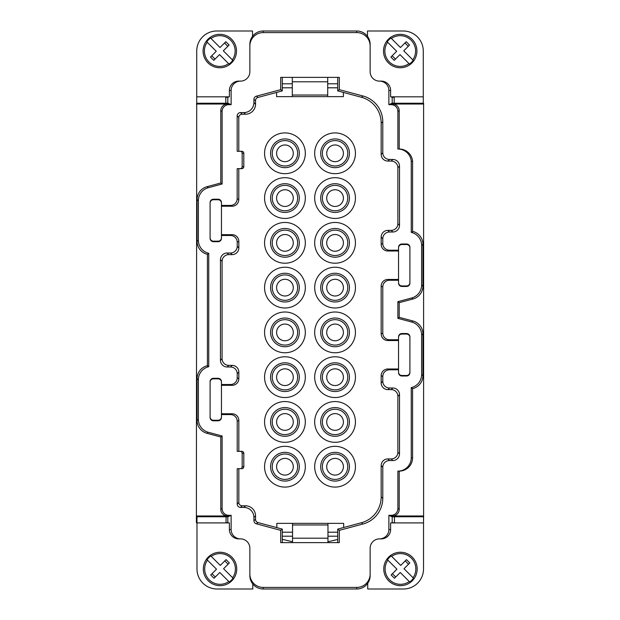 <?xml version="1.0" encoding="UTF-8"?>
<svg xmlns="http://www.w3.org/2000/svg" width="620" height="620" viewBox="0 0 620 620"><rect width="100%" height="100%" fill="white"/><g stroke="black" fill="none" stroke-linecap="round" stroke-linejoin="round"><path stroke-width="0.93" d="M220.464 360.313L220.464 259.687L222.084 261.307L222.084 358.693A6.688 6.68 -45 0 0 228.764 365.374L227.145 366.994A6.688 6.68 -45 0 1 220.464 360.313L222.084 358.693M220.464 259.687A6.688 6.68 45 0 1 227.145 253.006L230.524 253.006A6.688 6.68 45 0 0 237.212 246.326L237.212 242.164A6.68 6.68 -26.6 0 0 230.524 235.484L221.456 235.484L221.456 205.422L230.485 205.422A6.68 6.68 26.6 0 0 237.173 198.741L237.173 168.663L241.8 168.663A2.007 2.007 0 0 0 243.807 166.656L243.807 153.295A2.007 2.007 0 0 0 241.8 151.288L240.18 151.288A2.007 2.007 0 0 1 242.18 153.295L242.18 166.656L243.807 166.656M356.779 589A13.369 13.369 90 0 0 367.722 583.304A13.369 13.369 -90 0 0 370.14 575.631L370.14 574.043A13.369 13.369 90 0 1 356.779 587.411L263.221 587.411L263.221 589L356.779 589L356.779 587.411M226.052 522.908L226.052 516.77L196.982 516.77L196.982 522.908L229.377 522.908L229.377 529.527L231.128 529.527A9.354 9.354 0 0 0 240.49 538.881L240.498 538.881A9.354 9.354 0 0 1 249.86 548.235L249.86 575.631A13.369 13.369 -90 0 0 263.221 589M367.722 583.304L367.722 589L403.473 589A20.049 20.049 0 0 0 423.522 568.951L423.522 516.77L394.452 516.77L394.452 522.908M412.579 388.639L411.254 387.624L411.254 457.8A13.369 13.369 0 0 1 397.885 471.13L397.885 508.64A6.68 6.68 26.6 0 1 391.204 515.321L392.53 515.98A6.68 6.68 -153.4 0 0 399.21 509.299L399.21 471.13A13.369 13.369 180 0 0 412.579 457.8L412.579 388.639A13.369 13.369 -142.5 0 0 422.933 375.619L422.933 333.932A13.369 13.369 142.5 0 0 413.029 321.021L399.21 317.324L397.885 318.339L411.703 322.036L413.029 321.021M221.456 385.33L232.144 385.33A6.68 6.68 26.6 0 0 238.832 378.649L238.832 372.054L237.212 373.674L237.212 377.836A6.68 6.68 26.6 0 1 230.524 384.516L221.456 384.516L221.456 381.656A3.34 3.34 90 0 0 218.116 378.308L213.435 378.308A3.34 3.34 90 0 0 210.095 381.656L210.095 417.438A3.34 3.34 90 0 0 213.435 420.786L218.116 420.786A3.34 3.34 90 0 0 221.456 417.438L221.456 414.579L230.524 414.579L232.144 413.765A6.68 6.68 -26.6 0 1 238.832 420.445L238.832 451.337M411.254 387.624A13.369 13.369 37.5 0 0 421.615 374.604L421.615 334.947A13.369 13.369 -37.5 0 0 411.703 322.036M227.145 253.006L228.764 254.626L232.151 254.626A6.688 6.68 -135 0 0 238.832 247.946L238.832 241.351A6.68 6.68 -26.6 0 0 232.144 234.67L221.456 234.67M228.764 254.626A6.688 6.68 -135 0 0 222.084 261.307M243.807 453.344L242.18 453.344A2.007 2.007 0 0 0 240.18 451.337L241.8 451.337A2.007 2.007 0 0 1 243.807 453.344L243.807 466.705L242.18 466.705A2.007 2.007 0 0 1 240.18 468.712L237.212 468.712L237.212 504.075A3.34 3.34 -45 0 0 240.552 507.416L243.892 507.416L245.52 505.796L242.172 505.796L240.552 507.416M412.579 231.353L412.579 161.347L411.254 161.347L411.254 232.368L413.029 231.477A13.369 13.369 142.5 0 1 422.933 244.381L422.933 286.068L421.615 285.053L421.615 245.396A13.369 13.369 -37.5 0 0 411.703 232.492L413.029 231.477M411.254 232.368L411.703 232.492M196.982 522.66L196.393 522.66L196.393 516.824L196.982 516.824M249.86 574.043A13.369 13.369 90 0 0 263.221 587.411M225.796 103.176L227.804 103.176L227.804 97.34L225.796 97.34M382.788 381.315A6.688 6.68 -45 0 0 389.476 387.996L387.849 389.616A6.688 6.68 -45 0 1 381.168 382.935L381.168 375.673L382.788 376.487L382.788 381.315L381.168 382.935M220.79 436.999L220.79 509.299A6.68 6.68 -26.6 0 0 227.47 515.98L228.796 515.321A6.68 6.68 -26.6 0 1 222.115 508.64L222.115 435.984L220.79 436.999L206.972 433.295A13.369 13.369 -37.5 0 1 197.067 420.391L197.067 378.704L198.385 379.719A13.369 13.369 37.5 0 1 208.297 366.815L208.746 366.691L208.746 253.301L207.421 254.316L207.421 365.676L208.746 366.691M240.18 151.288L237.173 151.288L237.173 115.925A3.34 3.34 45 0 1 240.513 112.584L243.892 112.584A10.028 10.021 45 0 0 253.921 102.564L253.921 99.394L255.541 100.642L255.541 104.183A10.028 10.021 -135 0 1 245.52 114.204L242.133 114.204A3.34 3.34 -135 0 0 238.793 117.544L238.793 151.288M238.832 372.054A6.688 6.68 -45 0 0 232.151 365.374L228.764 365.374M237.212 373.674A6.688 6.68 -45 0 0 230.524 366.994L227.145 366.994M221.456 384.516L221.456 414.579M210.095 416.919A3.34 3.34 90 0 0 213.435 420.267L218.116 420.267A3.34 3.34 90 0 0 221.456 416.919M221.456 382.176A3.34 3.34 90 0 0 218.116 378.828L213.435 378.828A3.34 3.34 90 0 0 210.095 382.176M241.8 468.712A2.007 2.007 0 0 0 243.807 466.705M243.892 507.416A10.028 10.021 -45 0 1 253.921 517.437L255.541 515.817L255.541 519.359A3.34 3.34 -37.5 0 0 258.013 522.59L276.838 527.628L276.838 523.357L343.666 523.357L343.666 527.496L361.359 522.753A26.738 26.73 37.5 0 0 381.168 496.938L381.168 465.612A6.688 6.68 45 0 1 387.849 458.924L391.197 458.924A6.688 6.68 45 0 0 397.877 452.243L397.877 396.296A6.688 6.68 -45 0 0 391.197 389.616L387.849 389.616M387.849 458.924L389.476 460.552L392.817 460.552A6.688 6.68 45 0 0 399.497 453.871L399.497 394.676A6.688 6.68 -45 0 0 392.817 387.996L389.476 387.996M389.476 460.552A6.688 6.68 45 0 0 382.788 467.232L382.788 498.186L381.168 496.938M242.18 166.656A2.007 2.007 0 0 1 240.18 168.663L241.8 168.663M253.921 517.437L253.921 520.606A3.34 3.34 -37.5 0 0 256.393 523.83L280.674 530.34L280.674 542.624L339.326 542.624L339.326 530.34L337.729 529.116L343.666 527.496M280.674 530.34L282.271 529.116L282.271 542.624M221.456 205.422L221.456 202.562A3.34 3.34 90 0 0 218.116 199.214L213.435 199.214A3.34 3.34 90 0 0 210.095 202.562L210.095 238.344A3.34 3.34 90 0 0 213.435 241.692L218.116 241.692L218.116 241.172A3.34 3.34 90 0 0 221.456 237.824M218.116 241.692A3.34 3.34 90 0 0 221.456 238.344L221.456 235.484M397.885 471.13L399.21 471.13M231.128 529.527L231.128 515.321L228.796 515.321M226.052 522.66L227.804 522.66L227.804 516.824L231.128 515.321M227.804 522.66L228.362 522.908M423.522 522.908L390.623 522.908L390.623 529.527A9.354 9.354 0 0 1 381.269 538.881L379.502 538.881A9.354 9.354 0 0 0 370.14 548.235L370.14 574.043M196.393 516.824L196.393 515.98L227.47 515.98M196.726 97.34L196.393 515.98M242.18 453.344L242.18 466.705M398.544 251.007L387.856 251.007A6.68 6.68 -26.6 0 1 381.168 244.327L381.168 237.065A6.688 6.68 45 0 1 387.849 230.384L389.476 232.004A6.688 6.68 45 0 0 382.788 238.685L382.788 243.513A6.68 6.68 -26.6 0 0 389.476 250.193L398.544 250.193L398.544 283.123A3.34 3.34 90 0 0 401.884 286.463L406.565 286.463A3.34 3.34 90 0 0 409.905 283.123L409.905 247.333A3.34 3.34 90 0 0 406.565 243.993L401.884 243.993A3.34 3.34 90 0 0 398.544 247.333L398.544 250.193M229.377 529.527A9.354 9.354 0 0 0 238.731 538.881M249.86 575.631L249.86 548.235M255.541 515.817A10.028 10.021 -45 0 0 245.52 505.796M253.921 99.394A3.34 3.34 37.5 0 1 256.393 96.17L258.013 97.41L276.59 92.434L276.59 96.642L343.41 96.642L343.41 92.434L361.359 97.247A26.738 26.73 -37.5 0 1 381.168 123.055L381.168 154.388A6.688 6.68 -45 0 0 387.849 161.068L391.197 161.068A6.688 6.68 -45 0 1 397.877 167.749L397.877 223.704L399.497 225.324L399.497 166.129A6.688 6.68 -45 0 0 392.817 159.449L389.476 159.449L387.849 161.068M381.168 123.055L382.788 121.807L382.788 152.768A6.688 6.68 -45 0 0 389.476 159.449M387.849 230.384L391.197 230.384A6.688 6.68 45 0 0 397.877 223.704M389.476 232.004L392.817 232.004A6.688 6.68 45 0 0 399.497 225.324M423.274 97.34L423.274 103.176M392.53 515.98L423.607 515.98L423.607 103.176M423.607 515.98L423.522 522.66M381.168 375.673A6.68 6.68 26.6 0 1 387.856 368.993L389.476 369.807L398.544 369.807L398.544 339.745L389.476 339.745L387.856 340.55L398.544 340.55M282.271 529.116L276.838 527.628M337.729 542.624L337.729 529.116M409.905 247.853A3.34 3.34 90 0 0 406.565 244.513L401.884 244.513A3.34 3.34 90 0 0 398.544 247.853M398.544 282.604A3.34 3.34 90 0 0 401.884 285.944L406.565 285.944A3.34 3.34 90 0 0 409.905 282.604M409.905 337.396A3.34 3.34 90 0 0 406.565 334.056L401.884 334.056A3.34 3.34 90 0 0 398.544 337.396M398.544 369.807L398.544 372.667A3.34 3.34 90 0 0 401.884 376.007L406.565 376.007A3.34 3.34 90 0 0 409.905 372.667L409.905 336.877A3.34 3.34 90 0 0 406.565 333.537L401.884 333.537A3.34 3.34 90 0 0 398.544 336.877L398.544 339.745M398.544 372.147A3.34 3.34 90 0 0 401.884 375.488L406.565 375.488A3.34 3.34 90 0 0 409.905 372.147M379.51 538.881A9.354 9.354 0 0 0 388.872 529.527L390.623 529.527M391.638 522.908L394.452 522.66M391.204 515.321L388.872 515.321L392.197 516.824L392.197 522.66M388.872 515.321L388.872 529.527M382.788 498.186A26.738 26.73 37.5 0 1 362.979 524.001L339.326 530.34M383.827 570.408A16.709 16.709 0 0 1 400.636 552.25A16.709 16.709 0 0 1 417.113 567.494A16.709 16.709 0 0 1 401.923 585.598A16.709 16.709 0 0 1 383.827 570.408M240.18 451.337L237.212 451.337L237.212 421.259A6.68 6.68 -26.6 0 0 230.524 414.579M238.832 468.712L238.832 502.456A3.34 3.34 -45 0 0 242.172 505.796M221.456 413.765L232.144 413.765M222.115 435.984L208.297 432.279L206.972 433.295M198.385 379.719L198.385 419.376A13.369 13.369 -37.5 0 0 208.297 432.279M207.421 365.676L206.972 365.8A13.369 13.369 37.5 0 0 197.067 378.704M208.297 187.721L222.115 184.016L220.79 183.001L206.972 186.705L208.297 187.721A13.369 13.369 37.5 0 0 198.385 200.624L198.385 240.281A13.369 13.369 -37.5 0 0 208.746 253.301M206.972 186.705A13.369 13.369 37.5 0 0 197.067 199.609L197.067 241.296A13.369 13.369 -37.5 0 0 207.421 254.316M397.885 301.661L399.21 302.676L413.029 298.979L411.703 297.964L397.885 301.661L397.885 318.339M220.79 183.001L220.79 110.701A6.68 6.68 26.6 0 1 227.47 104.02L196.393 104.02M227.804 103.176L231.128 104.679L228.796 104.679A6.68 6.68 26.6 0 0 222.115 111.36L220.79 110.701M411.703 297.964A13.369 13.369 37.5 0 0 421.615 285.053M413.029 298.979A13.369 13.369 -142.5 0 0 422.933 286.068M399.21 302.676L399.21 317.324M222.115 184.016L222.115 111.36M231.128 104.679L231.128 90.474A9.354 9.354 0 0 1 240.49 81.119L240.498 81.119A9.354 9.354 0 0 0 249.86 71.765L249.86 44.369L249.86 71.765M381.269 81.119L379.502 81.119L381.269 81.119A9.354 9.354 180 0 1 390.623 90.474L388.872 90.474A9.354 9.354 0 0 0 379.51 81.119A9.354 9.354 0 0 1 370.14 71.765L370.14 44.369A13.369 13.369 90 0 0 367.474 36.347A13.369 13.369 -90 0 0 356.779 31L263.221 31A13.369 13.369 -90 0 0 252.526 36.347L252.526 31L216.775 31A20.049 20.049 0 0 0 196.726 51.049L196.726 96.813L229.377 96.813L229.377 90.474L231.128 90.474M228.974 96.813L227.804 97.34M229.377 90.474A9.354 9.354 180 0 1 238.731 81.119L240.49 81.119M370.14 45.957A13.369 13.369 90 0 0 356.779 32.589L263.221 32.589A13.369 13.369 90 0 0 249.86 45.957M252.526 36.347A13.369 13.369 90 0 0 249.86 44.369M392.197 516.824L394.452 516.824M196.726 96.813L196.726 103.23L225.796 103.23L225.796 96.813M256.393 96.17L280.674 89.66L280.674 77.376L339.326 77.376L339.326 89.66L337.729 90.884L337.729 77.376M382.788 121.807A26.738 26.73 -37.5 0 0 362.979 95.999L339.326 89.66M389.476 280.255A6.68 6.68 26.6 0 0 382.788 286.936L382.788 333.064L381.168 333.87L381.168 286.13A6.68 6.68 26.6 0 1 387.856 279.45L389.476 280.255L398.544 280.255M382.788 333.064A6.68 6.68 -26.6 0 0 389.476 339.745M389.476 369.807A6.68 6.68 26.6 0 0 382.788 376.487M411.254 161.347A13.369 13.369 0 0 0 397.885 149.025L397.885 111.36A6.68 6.68 -26.6 0 0 391.204 104.679L388.872 104.679L392.197 103.176L392.197 97.34L391.026 96.813M388.872 90.474L388.872 104.679M320.695 377.162A14.368 14.368 0 0 1 334.893 362.793A14.368 14.368 0 0 1 349.424 377.162A14.368 14.368 0 0 1 335.063 391.53A14.368 14.368 0 0 1 320.695 377.162M314.681 377.162A20.383 20.383 0 0 1 335.063 356.779A20.383 20.383 0 0 1 355.438 377.162A20.383 20.383 0 0 1 335.226 397.544A20.383 20.383 0 0 1 314.681 377.162M347.758 377.162A12.694 12.694 0 0 1 334.893 389.856A12.694 12.694 0 0 1 322.361 377.162A12.694 12.694 0 0 1 335.063 364.467A12.694 12.694 0 0 1 347.758 377.162M335.063 368.838A8.354 8.354 90.1 0 0 326.709 377.192A8.354 8.354 90.1 0 0 335.063 385.547A8.354 8.354 -89.9 0 1 326.709 377.192A8.354 8.354 -89.9 0 1 335.063 368.838A8.354 8.354 -89.9 0 1 343.41 377.192A8.354 8.354 -89.9 0 1 335.063 385.547M349.424 153.295A14.368 14.368 0 0 1 335.063 167.663A14.368 14.368 0 0 1 320.695 153.295A14.368 14.368 0 0 1 335.063 138.927A14.368 14.368 0 0 1 349.424 153.295M355.438 153.295A20.383 20.383 0 0 1 335.063 173.678A20.383 20.383 0 0 1 314.681 153.295A20.383 20.383 0 0 1 335.063 132.912A20.383 20.383 0 0 1 355.438 153.295M347.758 153.295A12.694 12.694 0 0 1 335.063 165.99A12.694 12.694 0 0 1 322.361 153.295A12.694 12.694 0 0 1 335.063 140.593A12.694 12.694 0 0 1 347.758 153.295M335.063 144.971A8.354 8.354 90.1 0 0 326.709 153.326A8.354 8.354 90.1 0 0 335.063 161.673A8.354 8.354 -89.9 0 1 326.709 153.326A8.354 8.354 -89.9 0 1 335.063 144.971A8.354 8.354 -89.9 0 1 343.41 153.326A8.354 8.354 -89.9 0 1 335.063 161.673M299.305 466.705A14.368 14.368 0 0 1 284.937 481.074A14.368 14.368 0 0 1 270.576 466.705A14.368 14.368 0 0 1 284.937 452.337A14.368 14.368 0 0 1 299.305 466.705M305.319 466.705A20.383 20.383 0 0 1 284.937 487.088A20.383 20.383 0 0 1 264.562 466.705A20.383 20.383 0 0 1 284.937 446.322A20.383 20.383 0 0 1 305.319 466.705M297.639 466.705A12.694 12.694 0 0 1 284.937 479.407A12.694 12.694 0 0 1 272.242 466.705A12.694 12.694 0 0 1 284.937 454.011A12.694 12.694 0 0 1 297.639 466.705M284.937 458.382A8.354 8.354 90.1 0 0 276.59 466.736A8.354 8.354 90.1 0 0 284.937 475.091A8.354 8.354 -89.9 0 1 276.59 466.736A8.354 8.354 -89.9 0 1 284.937 458.382A8.354 8.354 -89.9 0 1 293.291 466.736A8.354 8.354 -89.9 0 1 284.937 475.091M305.319 287.61A20.383 20.383 0 0 1 284.937 307.993A20.383 20.383 0 0 1 264.562 287.61A20.383 20.383 0 0 1 284.937 267.228A20.383 20.383 0 0 1 305.319 287.61M299.305 287.61A14.368 14.368 0 0 1 285.278 301.979A14.368 14.368 0 0 1 270.576 287.61A14.368 14.368 0 0 1 284.937 273.242A14.368 14.368 0 0 1 299.305 287.61M297.639 287.61A12.694 12.694 0 0 1 284.603 300.305A12.694 12.694 0 0 1 272.242 287.61A12.694 12.694 0 0 1 284.937 274.916A12.694 12.694 0 0 1 297.639 287.61M276.59 287.641A8.354 8.354 90.1 0 0 284.937 295.996A8.354 8.354 -89.9 0 1 276.59 287.641A8.354 8.354 -89.9 0 1 284.937 279.287A8.354 8.354 90.1 0 0 276.59 287.641M284.937 279.287A8.354 8.354 -89.9 0 1 293.291 287.641A8.354 8.354 -89.9 0 1 284.937 295.996M355.438 287.61A20.383 20.383 0 0 1 335.397 307.993A20.383 20.383 0 0 1 314.681 287.61A20.383 20.383 0 0 1 335.063 267.228A20.383 20.383 0 0 1 355.438 287.61M349.424 287.61A14.368 14.368 0 0 1 335.397 301.979A14.368 14.368 0 0 1 320.695 287.61A14.368 14.368 0 0 1 335.063 273.242A14.368 14.368 0 0 1 349.424 287.61M347.758 287.61A12.694 12.694 0 0 1 335.063 300.312A12.694 12.694 0 0 1 322.361 287.61A12.694 12.694 0 0 1 335.063 274.916A12.694 12.694 0 0 1 347.758 287.61M335.063 279.287A8.354 8.354 90.1 0 0 326.709 287.641A8.354 8.354 90.1 0 0 335.063 295.996A8.354 8.354 -89.9 0 1 326.709 287.641A8.354 8.354 -89.9 0 1 335.063 279.287A8.354 8.354 -89.9 0 1 343.41 287.641A8.354 8.354 -89.9 0 1 335.063 295.996M355.438 421.933A20.383 20.383 0 0 1 335.498 442.308A20.383 20.383 0 0 1 314.681 421.933A20.383 20.383 0 0 1 335.063 401.551A20.383 20.383 0 0 1 355.438 421.933M349.424 421.933A14.368 14.368 0 0 1 334.622 436.294A14.368 14.368 0 0 1 320.695 421.933A14.368 14.368 0 0 1 335.063 407.565A14.368 14.368 0 0 1 349.424 421.933M347.758 421.933A12.694 12.694 0 0 1 334.622 434.62A12.694 12.694 0 0 1 322.361 421.933A12.694 12.694 0 0 1 335.063 409.239A12.694 12.694 0 0 1 347.758 421.933M326.709 421.964A8.354 8.354 90.1 0 0 335.063 430.319A8.354 8.354 -89.9 0 1 326.709 421.964A8.354 8.354 -89.9 0 1 335.063 413.61A8.354 8.354 90.1 0 0 326.709 421.964M335.063 413.61A8.354 8.354 -89.9 0 1 343.41 421.964A8.354 8.354 -89.9 0 1 335.063 430.319M349.424 466.705A14.368 14.368 0 0 1 335.063 481.074A14.368 14.368 0 0 1 320.695 466.705A14.368 14.368 0 0 1 335.063 452.337A14.368 14.368 0 0 1 349.424 466.705M355.438 466.705A20.383 20.383 0 0 1 335.063 487.088A20.383 20.383 0 0 1 314.681 466.705A20.383 20.383 0 0 1 335.063 446.322A20.383 20.383 0 0 1 355.438 466.705M347.758 466.705A12.694 12.694 0 0 1 335.063 479.407A12.694 12.694 0 0 1 322.361 466.705A12.694 12.694 0 0 1 335.063 454.011A12.694 12.694 0 0 1 347.758 466.705M335.063 458.382A8.354 8.354 90.1 0 0 326.709 466.736A8.354 8.354 90.1 0 0 335.063 475.091A8.354 8.354 -89.9 0 1 326.709 466.736A8.354 8.354 -89.9 0 1 335.063 458.382A8.354 8.354 -89.9 0 1 343.41 466.736A8.354 8.354 -89.9 0 1 335.063 475.091M305.319 421.933A20.383 20.383 0 0 1 284.502 442.308A20.383 20.383 0 0 1 264.562 421.933A20.383 20.383 0 0 1 284.937 401.551A20.383 20.383 0 0 1 305.319 421.933M299.305 421.933A14.368 14.368 0 0 1 284.502 436.294A14.368 14.368 0 0 1 270.576 421.933A14.368 14.368 0 0 1 284.937 407.565A14.368 14.368 0 0 1 299.305 421.933M297.639 421.933A12.694 12.694 0 0 1 284.937 434.628A12.694 12.694 0 0 1 272.242 421.933A12.694 12.694 0 0 1 284.937 409.239A12.694 12.694 0 0 1 297.639 421.933M276.59 421.964A8.354 8.354 90.1 0 0 284.937 430.319A8.354 8.354 -89.9 0 1 276.59 421.964A8.354 8.354 -89.9 0 1 284.937 413.61A8.354 8.354 90.1 0 0 276.59 421.964M284.937 413.61A8.354 8.354 -89.9 0 1 293.291 421.964A8.354 8.354 -89.9 0 1 284.937 430.319M349.424 332.39A14.368 14.368 0 0 1 335.063 346.758A14.368 14.368 0 0 1 320.695 332.39A14.368 14.368 0 0 1 335.063 318.021A14.368 14.368 0 0 1 349.424 332.39M314.681 332.584A20.383 20.383 0 0 1 335.063 312.007A20.383 20.383 0 0 1 355.438 332.39A20.383 20.383 0 0 1 335.156 352.772A20.383 20.383 0 0 1 314.681 332.584M347.758 332.39A12.694 12.694 0 0 1 335.063 345.084A12.694 12.694 0 0 1 322.361 332.39A12.694 12.694 0 0 1 335.063 319.688A12.694 12.694 0 0 1 347.758 332.39M326.709 332.421A8.354 8.354 90.1 0 0 335.063 340.767A8.354 8.354 -89.9 0 1 326.709 332.421A8.354 8.354 -89.9 0 1 335.063 324.066A8.354 8.354 90.1 0 0 326.709 332.421M335.063 324.066A8.354 8.354 -89.9 0 1 343.41 332.421A8.354 8.354 -89.9 0 1 335.063 340.767M355.438 242.838A20.383 20.383 0 0 1 335.063 263.221A20.383 20.383 0 0 1 314.681 242.838A20.383 20.383 0 0 1 335.063 222.456A20.383 20.383 0 0 1 355.438 242.838M349.424 242.838A14.368 14.368 0 0 1 335.063 257.207A14.368 14.368 0 0 1 320.695 242.838A14.368 14.368 0 0 1 335.063 228.47A14.368 14.368 0 0 1 349.424 242.838M347.758 242.838A12.694 12.694 0 0 1 335.063 255.533A12.694 12.694 0 0 1 322.369 242.505A12.694 12.694 0 0 1 335.226 230.144A12.694 12.694 0 0 1 347.758 242.838M335.063 234.515A8.354 8.354 90.1 0 0 326.709 242.87A8.354 8.354 90.1 0 0 335.063 251.224A8.354 8.354 -89.9 0 1 326.709 242.87A8.354 8.354 -89.9 0 1 335.063 234.515A8.354 8.354 -89.9 0 1 343.41 242.87A8.354 8.354 -89.9 0 1 335.063 251.224M299.305 332.39A14.368 14.368 0 0 1 284.844 346.751A14.368 14.368 0 0 1 270.576 332.39A14.368 14.368 0 0 1 284.937 318.021A14.368 14.368 0 0 1 299.305 332.39M305.319 332.39A20.383 20.383 0 0 1 284.937 352.772A20.383 20.383 0 0 1 264.562 332.39A20.383 20.383 0 0 1 284.937 312.007A20.383 20.383 0 0 1 305.319 332.39M297.639 332.39A12.694 12.694 0 0 1 284.844 345.084A12.694 12.694 0 0 1 272.242 332.39A12.694 12.694 0 0 1 284.937 319.688A12.694 12.694 0 0 1 297.639 332.39M276.59 332.421A8.354 8.354 90.1 0 0 284.937 340.767A8.354 8.354 -89.9 0 1 276.59 332.421A8.354 8.354 -89.9 0 1 284.937 324.066A8.354 8.354 90.1 0 0 276.59 332.421M284.937 324.066A8.354 8.354 -89.9 0 1 293.291 332.584A8.354 8.354 -89.9 0 1 284.937 340.767M305.319 242.838A20.383 20.383 0 0 1 284.937 263.221A20.383 20.383 0 0 1 264.562 242.838A20.383 20.383 0 0 1 284.937 222.456A20.383 20.383 0 0 1 305.319 242.838M299.305 242.838A14.368 14.368 0 0 1 284.937 257.207A14.368 14.368 0 0 1 270.576 242.505A14.368 14.368 0 0 1 285.107 228.47A14.368 14.368 0 0 1 299.305 242.838M272.242 242.838A12.694 12.694 0 0 1 285.107 230.144A12.694 12.694 0 0 1 297.639 242.838A12.694 12.694 0 0 1 284.937 255.533A12.694 12.694 0 0 1 272.242 242.838M284.937 234.515A8.354 8.354 90.1 0 0 276.59 242.87A8.354 8.354 90.1 0 0 284.937 251.224A8.354 8.354 -89.9 0 1 276.597 242.505A8.354 8.354 -89.9 0 1 284.937 234.515A8.354 8.354 -89.9 0 1 293.291 242.87A8.354 8.354 -89.9 0 1 284.937 251.224M299.305 153.295A14.368 14.368 0 0 1 284.937 167.663A14.368 14.368 0 0 1 270.576 153.295A14.368 14.368 0 0 1 284.937 138.927A14.368 14.368 0 0 1 299.305 153.295M305.319 153.295A20.383 20.383 0 0 1 284.937 173.678A20.383 20.383 0 0 1 264.562 153.295A20.383 20.383 0 0 1 284.937 132.912A20.383 20.383 0 0 1 305.319 153.295M297.639 153.295A12.694 12.694 0 0 1 284.937 165.99A12.694 12.694 0 0 1 272.242 153.295A12.694 12.694 0 0 1 284.937 140.593A12.694 12.694 0 0 1 297.639 153.295M284.937 144.971A8.354 8.354 90.1 0 0 276.59 153.326A8.354 8.354 90.1 0 0 284.937 161.673A8.354 8.354 -89.9 0 1 276.59 153.326A8.354 8.354 -89.9 0 1 284.937 144.971A8.354 8.354 -89.9 0 1 293.291 153.326A8.354 8.354 -89.9 0 1 284.937 161.673M270.576 377.162A14.368 14.368 0 0 1 284.774 362.793A14.368 14.368 0 0 1 299.305 377.162A14.368 14.368 0 0 1 284.937 391.53A14.368 14.368 0 0 1 270.576 377.162M264.562 377.162A20.383 20.383 0 0 1 284.937 356.779A20.383 20.383 0 0 1 305.319 377.162A20.383 20.383 0 0 1 284.937 397.544A20.383 20.383 0 0 1 264.562 377.162M272.242 377.162A12.694 12.694 0 0 1 285.107 364.467A12.694 12.694 0 0 1 297.639 377.162A12.694 12.694 0 0 1 284.937 389.856A12.694 12.694 0 0 1 272.242 377.162M284.937 368.838A8.354 8.354 90.1 0 0 276.59 377.192A8.354 8.354 90.1 0 0 284.937 385.547A8.354 8.354 -89.9 0 1 276.597 376.828A8.354 8.354 -89.9 0 1 284.937 368.838A8.354 8.354 -89.9 0 1 293.291 377.192A8.354 8.354 -89.9 0 1 284.937 385.547M264.562 198.067A20.383 20.383 0 0 1 284.34 177.692A20.383 20.383 0 0 1 305.319 198.067A20.383 20.383 0 0 1 284.937 218.449A20.383 20.383 0 0 1 264.562 198.067M270.576 198.067A14.368 14.368 0 0 1 284.937 183.698A14.368 14.368 0 0 1 299.305 198.067A14.368 14.368 0 0 1 284.937 212.435A14.368 14.368 0 0 1 270.576 198.067M297.639 198.067A12.694 12.694 0 0 1 284.937 210.761A12.694 12.694 0 0 1 272.304 196.866A12.694 12.694 0 0 1 285.541 185.38A12.694 12.694 0 0 1 297.639 198.067M276.59 198.098A8.354 8.354 90.1 0 0 284.937 206.452A8.354 8.354 -89.9 0 1 276.59 198.098A8.354 8.354 -89.9 0 1 284.937 189.743A8.354 8.354 90.1 0 0 276.59 198.098M284.937 189.743A8.354 8.354 -89.9 0 1 293.291 198.098A8.354 8.354 -89.9 0 1 284.937 206.452M314.681 198.067A20.383 20.383 0 0 1 335.66 177.692A20.383 20.383 0 0 1 355.438 198.067A20.383 20.383 0 0 1 335.063 218.449A20.383 20.383 0 0 1 314.681 198.067M320.695 198.067A14.368 14.368 0 0 1 335.063 183.698A14.368 14.368 0 0 1 349.424 198.067A14.368 14.368 0 0 1 335.063 212.435A14.368 14.368 0 0 1 320.695 198.067M347.758 198.067A12.694 12.694 0 0 1 335.063 210.761A12.694 12.694 0 0 1 322.423 196.866A12.694 12.694 0 0 1 335.66 185.38A12.694 12.694 0 0 1 347.758 198.067M335.063 189.743A8.354 8.354 90.1 0 0 326.709 198.098A8.354 8.354 90.1 0 0 335.063 206.452A8.354 8.354 -89.9 0 1 326.709 198.098A8.354 8.354 -89.9 0 1 335.063 189.743A8.354 8.354 -89.9 0 1 343.41 198.098A8.354 8.354 -89.9 0 1 335.063 206.452M258.013 97.41A3.34 3.34 37.5 0 0 255.541 100.642M238.793 168.663L238.793 199.555L237.173 198.741M221.456 206.235L232.113 206.235A6.68 6.68 26.6 0 0 238.793 199.555M387.856 368.993L398.544 368.993M381.168 333.87A6.68 6.68 -26.6 0 0 387.856 340.55M387.856 279.45L398.544 279.45M282.271 77.376L282.271 90.884L280.674 89.66M276.59 92.434L282.271 90.884M394.204 97.34L392.197 97.34M399.21 149.025L399.21 110.701A6.68 6.68 153.4 0 0 392.53 104.02L423.607 104.02M412.579 161.347A13.369 13.369 180 0 0 399.249 149.025L397.924 149.025M210.095 237.824A3.34 3.34 90 0 0 213.435 241.172L213.435 241.692M221.456 203.081A3.34 3.34 90 0 0 218.116 199.733L213.435 199.733A3.34 3.34 90 0 0 210.095 203.081M218.116 241.172L213.435 241.172M390.623 90.474L390.623 96.813L423.274 96.813L423.274 51.049A20.049 20.049 0 0 0 403.225 31L367.474 31L367.474 36.347M337.729 90.884L343.41 92.403M203.143 52.506A16.709 16.709 0 0 1 219.953 34.34A16.709 16.709 0 0 1 236.429 49.592A16.709 16.709 0 0 1 221.239 67.689A16.709 16.709 0 0 1 203.143 52.506M292.291 87.8L282.271 87.8M337.729 87.8L327.709 87.8M394.204 96.813L394.204 103.23L423.274 103.23L423.274 96.813M394.204 103.176L392.197 103.176M252.782 583.978L252.782 589L217.031 589A20.049 20.049 0 0 1 196.982 568.951L196.982 522.908M327.709 96.642L327.709 77.376M327.709 81.786L292.291 81.786L292.291 77.376M292.291 81.786L292.291 96.642M383.571 52.506A16.709 16.709 0 0 1 400.381 34.34A16.709 16.709 0 0 1 416.857 49.592A16.709 16.709 0 0 1 401.675 67.689A16.709 16.709 0 0 1 383.571 52.506M203.391 570.408A16.709 16.709 0 0 1 220.201 552.25A16.709 16.709 0 0 1 236.677 567.494A16.709 16.709 0 0 1 221.495 585.598A16.709 16.709 0 0 1 203.391 570.408M327.964 523.357L327.964 542.624M292.547 542.624L292.547 523.357M226.052 516.824L227.804 516.824M282.271 532.2L292.547 532.2M327.964 532.2L337.729 532.2M232.624 577.763L233.042 578.181A15.949 15.949 0 0 1 229.261 581.955L228.842 581.537A15.361 15.361 0 0 1 207.452 560.147L207.034 559.728A15.949 15.949 0 0 1 210.808 555.946L211.234 556.365A15.361 15.361 0 0 1 232.624 577.763L223.58 568.718L229.353 562.945L226.044 559.635L220.271 565.409L211.234 556.365M215.295 577.003L211.986 573.694M224.781 560.899L228.09 564.208M207.452 560.147L216.496 569.191L210.722 574.965L214.024 578.266L219.798 572.493L228.842 581.537M413.052 577.763L413.478 578.181A15.949 15.949 0 0 1 409.696 581.955L409.278 581.537A15.361 15.361 0 0 1 387.88 560.147L387.461 559.728A15.949 15.949 0 0 1 391.243 555.946L391.662 556.365A15.361 15.361 0 0 1 413.052 577.763L404.015 568.718L409.789 562.945L406.48 559.635L400.706 565.409L391.662 556.365M395.723 577.003L392.413 573.694M405.209 560.899L408.518 564.208M387.88 560.147L396.924 569.191L391.15 574.965L394.46 578.266L400.233 572.493L409.278 581.537M232.368 59.853L232.794 60.272A15.949 15.949 0 0 1 229.013 64.054L228.594 63.635A15.361 15.361 0 0 1 207.196 42.238L206.778 41.819A15.949 15.949 0 0 1 210.56 38.045L210.978 38.463A15.361 15.361 0 0 1 232.368 59.853L223.332 50.809L229.106 45.035L225.796 41.734L220.022 47.508L210.978 38.463M215.039 59.102L211.73 55.792M224.525 42.997L227.835 46.306M207.196 42.238L216.24 51.282L210.467 57.056L213.776 60.365L219.55 54.591L228.594 63.635M412.804 59.853L413.222 60.272A15.949 15.949 0 0 1 409.44 64.054L409.022 63.635A15.361 15.361 0 0 1 387.632 42.238L387.206 41.819A15.949 15.949 0 0 1 390.988 38.045L391.406 38.463A15.361 15.361 0 0 1 412.804 59.853L403.76 50.809L409.533 45.035L406.224 41.734L400.45 47.508L391.406 38.463M395.475 59.102L392.166 55.792M404.961 42.997L408.27 46.306M387.632 42.238L396.668 51.282L390.894 57.056L394.204 60.365L399.978 54.591L409.022 63.635M334.963 540.175L333.157 540.609M328.716 541.593L337.729 539.462M292.547 541.748L282.271 539.33M397.885 508.64L399.21 509.299M422.933 375.619L421.615 374.604M232.144 234.67L230.524 235.484M421.615 334.947L422.933 333.932M411.254 457.8L412.579 457.8M220.79 509.299L222.115 508.64M240.513 112.584L242.133 114.204M243.892 112.584L245.52 114.204M421.615 245.396L422.933 244.381M232.151 365.374L230.524 366.994M230.524 384.516L232.144 385.33M218.116 420.786L218.116 420.267M391.197 458.924L392.817 460.552M381.168 465.612L382.788 467.232M213.435 378.828L213.435 378.308M218.116 378.308L218.116 378.828M213.435 420.267L213.435 420.786M237.212 377.836L238.832 378.649M381.168 237.065L382.788 238.685M382.788 152.768L381.168 154.388M399.497 166.129L397.877 167.749M392.817 159.449L391.197 161.068M391.197 230.384L392.817 232.004M397.877 452.243L399.497 453.871M399.497 394.676L397.877 396.296M392.817 387.996L391.197 389.616M242.18 153.295L243.807 153.295M237.173 115.925L238.793 117.544M401.884 334.056L401.884 333.537M406.565 333.537L406.565 334.056M406.565 376.007L406.565 375.488M401.884 376.007L401.884 375.488M362.979 524.001L361.359 522.753M255.541 519.359L253.921 520.606M258.013 522.59L256.393 523.83M237.212 421.259L238.832 420.445M238.832 502.456L237.212 504.075M198.385 419.376L197.067 420.391M206.972 365.8L208.297 366.815M198.385 240.281L197.067 241.296M197.067 199.609L198.385 200.624M228.796 104.679L227.47 104.02M263.221 32.589L263.221 31M356.779 31L356.779 32.589M253.921 102.564L255.541 104.183M399.21 110.701L397.885 111.36M232.113 206.235L230.485 205.422M213.435 199.214L213.435 199.733M218.116 199.214L218.116 199.733M392.53 104.02L391.204 104.679M361.359 97.247L362.979 95.999M237.212 246.326L238.832 247.946M238.832 241.351L237.212 242.164M230.524 253.006L232.151 254.626M381.168 244.327L382.788 243.513M387.856 251.007L389.476 250.193M401.884 285.944L401.884 286.463M406.565 286.463L406.565 285.944M406.565 244.513L406.565 243.993M401.884 243.993L401.884 244.513M381.168 286.13L382.788 286.936M292.547 538.214L327.964 538.214M337.729 83.793L327.709 83.793M292.291 83.793L282.271 83.793M327.709 95.038L292.291 95.038M282.271 536.207L292.547 536.207M327.964 536.207L337.729 536.207M292.547 524.962L327.964 524.962"/></g></svg>

